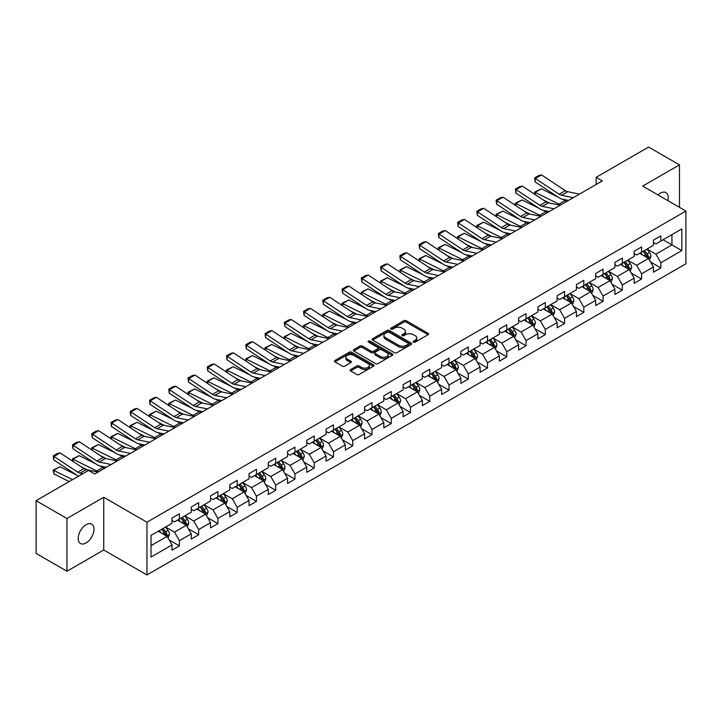 <?xml version="1.0" encoding="UTF-8"?>
<svg xmlns="http://www.w3.org/2000/svg" width="722" height="722" viewBox="0 0 722 722"><rect width="100%" height="100%" fill="white"/><g stroke="black" fill="none" stroke-linecap="round" stroke-linejoin="round"><path stroke-width="1.08" d="M413.498 342.138A1.2 0.695 0 0 0 415.195 342.138L428.065 334.701A1.715 0.993 0 0 0 428.57 334.006A1.715 0.993 0 0 0 428.065 333.302L406.26 320.712A1.715 0.993 0 0 0 403.833 320.712L390.963 328.14A1.2 0.695 0 0 0 390.611 328.636A1.2 0.695 0 0 0 390.963 329.124A1.2 0.695 0 0 0 392.66 329.124L394.32 328.158A5.487 3.168 0 0 1 402.082 328.158L403.896 329.214A5.487 3.168 0 0 1 405.502 331.452A5.487 3.168 0 0 1 403.896 333.69L402.226 334.647A1.2 0.695 0 0 0 401.874 335.134A1.2 0.695 0 0 0 402.226 335.631A1.2 0.695 0 0 0 403.923 335.631L405.593 334.665A5.487 3.168 0 0 1 413.345 334.665L415.168 335.712A5.487 3.168 0 0 1 416.765 337.95A5.487 3.168 0 0 1 415.168 340.188L413.498 341.154A1.2 0.695 0 0 0 413.146 341.641A1.2 0.695 0 0 0 413.498 342.138L413.498 341.154M86.099 542.953A11.173 6.453 120 0 0 93.391 533.107A11.173 6.453 120 0 0 91.676 524.154A11.173 6.453 120 0 0 86.099 524.704A11.173 6.453 120 0 0 78.797 534.551A11.173 6.453 120 0 0 80.512 543.504A11.173 6.453 120 0 0 86.099 542.953M667.886 200.653A11.173 6.453 120 0 0 665.937 192.612A11.173 6.453 120 0 0 660.35 193.162A11.173 6.453 120 0 0 657.995 194.94M350.639 369.538A1.715 0.993 0 0 0 350.143 370.242A1.715 0.993 0 0 0 350.639 370.937L356.758 374.474A1.715 0.993 0 0 0 359.186 374.474L373.482 366.216A1.715 0.993 0 0 0 373.987 365.512A1.715 0.993 0 0 0 373.482 364.818L351.668 352.228A1.715 0.993 0 0 0 349.249 352.228L334.954 360.477A1.715 0.993 0 0 0 334.448 361.18A1.715 0.993 0 0 0 334.954 361.875L342.345 366.144A1.715 0.993 0 0 0 344.764 366.144L350.883 362.615A1.715 0.993 0 0 0 351.388 361.912A1.715 0.993 0 0 0 350.883 361.217L347.219 359.096A4.585 2.644 0 0 1 345.874 357.228A4.585 2.644 0 0 1 348.708 354.782A4.585 2.644 0 0 1 353.699 355.359L368.058 363.644A4.585 2.644 0 0 1 369.402 365.512A4.585 2.644 0 0 1 366.577 367.958A4.585 2.644 0 0 1 361.578 367.39L359.186 366.009A1.715 0.993 0 0 0 356.758 366.009L350.639 369.538L350.639 370.937M103.742 497.268L66.956 518.504L36.1 500.689L36.1 553.422L66.956 571.246L103.742 550.002L146.954 574.947L146.954 522.214L103.742 497.268L103.742 550.002M679.483 207.34L679.483 164.869L642.697 186.105L685.9 211.05L146.954 522.214M679.483 164.869L648.618 147.053L596.155 177.341L596.155 184.471M36.1 500.689L88.562 470.401L94.735 473.957L602.328 180.906L596.155 177.341M394.447 352.715A1.715 0.993 0 0 0 396.865 352.715L411.161 344.457A1.715 0.993 0 0 0 411.666 343.762A1.715 0.993 0 0 0 411.161 343.058L389.357 330.468A1.715 0.993 0 0 0 386.929 330.468L372.633 338.726A1.715 0.993 0 0 0 372.128 339.421A1.715 0.993 0 0 0 372.633 340.125L394.447 352.715M368.933 342.39A1.2 0.695 0 0 1 370.151 342.562L392.299 355.35L378.03 363.59A1.715 0.993 0 0 1 375.602 363.59L353.789 351L353.789 349.601A1.715 0.993 0 0 0 353.293 350.305A1.715 0.993 0 0 0 353.789 351M353.789 349.601L359.908 346.073A1.715 0.993 0 0 1 362.336 346.073L371.18 351.172A1.715 0.993 0 0 0 373.608 351.172L377.66 348.834A1.715 0.993 0 0 0 378.166 348.13A1.715 0.993 0 0 0 377.66 347.435L368.455 342.12A1.2 0.695 0 0 1 368.103 341.623A1.2 0.695 0 0 1 368.843 340.992A1.2 0.695 0 0 1 370.151 341.136L392.326 353.942A1.715 0.993 0 0 1 392.822 354.637A1.715 0.993 0 0 1 392.326 355.341L392.326 353.942M146.954 574.947L685.9 263.792L685.9 211.05M169.11 539.921L179.417 545.868L179.417 540.67L191.267 533.829L191.267 539.027L198.676 534.749L198.676 529.551L210.526 522.71L210.526 527.908L217.927 523.64L217.927 518.432L229.776 511.591L229.776 516.79L237.186 512.521L237.186 507.313L249.036 500.472L249.036 505.68L256.445 501.402L256.445 496.194L268.295 489.354L268.295 494.561L275.705 490.283L275.705 485.076L287.555 478.235L287.555 483.442L294.955 479.164L294.955 473.957L306.805 467.116L306.805 472.323L314.214 468.046L314.214 462.847L326.064 455.997L326.064 461.205L333.474 456.927L333.474 451.728L345.324 444.887L345.324 450.086L352.733 445.808L352.733 440.61L364.583 433.769L364.583 438.967L371.983 434.689L371.983 429.491L383.833 422.65L383.833 427.848L391.243 423.57L391.243 418.372L403.093 411.531L403.093 416.729L410.502 412.461L410.502 407.253L422.352 400.412L422.352 405.611L429.761 401.342L429.761 396.134L441.611 389.293L441.611 394.501L449.012 390.223L449.012 385.016L460.862 378.175L460.862 383.382L468.271 379.104L468.271 373.897L480.121 367.056L480.121 372.263L487.531 367.985L487.531 362.778L499.38 355.937L499.38 361.144L506.781 356.867L506.781 351.668L518.64 344.818L518.64 350.026L526.04 345.748L526.04 340.549L537.89 333.708L537.89 338.907L545.3 334.629L545.3 329.431L557.149 322.59L557.149 327.788L564.559 323.51L564.559 318.312L576.409 311.471L576.409 316.669L583.809 312.391L583.809 307.193L595.668 300.352L595.668 305.55L603.069 301.273L603.069 296.074L614.918 289.233L614.918 294.432L622.328 290.163L622.328 284.955L634.178 278.114L634.178 283.322L641.587 279.044L641.587 273.837L653.437 266.996L653.437 272.203L660.838 267.925L660.838 262.718L681.83 250.606L681.83 228.937L671.947 234.641L671.947 244.902L681.83 250.606M179.417 545.868L172.007 550.146L172.007 544.948L151.024 557.059L151.024 535.39L172.007 523.279L172.007 518.08L179.417 513.802L179.417 519.001L191.267 512.16L191.267 506.961L198.676 502.683L198.676 507.882L210.526 501.041L210.526 495.843L217.927 491.565L217.927 496.763L229.776 489.922L229.776 484.724L237.186 480.446L237.186 485.653L249.036 478.803L249.036 473.605L256.445 469.327L256.445 474.534L268.295 467.694L268.295 462.486L275.705 458.208L275.705 463.416L287.555 456.575L287.555 451.367L294.955 447.089L294.955 452.297L306.805 445.456L306.805 440.249L314.214 435.971L314.214 441.178L326.064 434.337L326.064 429.13L333.474 424.861L333.474 430.059L345.324 423.218L345.324 418.011L352.733 413.742L352.733 418.94L364.583 412.1L364.583 406.901L371.983 402.623L371.983 407.822L383.833 400.981L383.833 395.782L391.243 391.505L391.243 396.703L403.093 389.862L403.093 384.664L410.502 380.386L410.502 385.584L422.352 378.743L422.352 373.545L429.761 369.267L429.761 374.465L441.611 367.624L441.611 362.426L449.012 358.148L449.012 363.356L460.862 356.506L460.862 351.307L468.271 347.029L468.271 352.237L480.121 345.396L480.121 340.188L487.531 335.91L487.531 341.118L499.38 334.277L499.38 329.07L506.781 324.792L506.781 329.999L518.64 323.158L518.64 317.951L526.04 313.673L526.04 318.88L537.89 312.039L537.89 306.832L545.3 302.563L545.3 307.762L557.149 300.921L557.149 295.713L564.559 291.444L564.559 296.643L576.409 289.802L576.409 284.603L583.809 280.326L583.809 285.524L595.668 278.683L595.668 273.485L603.069 269.207L603.069 274.405L614.918 267.564L614.918 262.366L622.328 258.088L622.328 263.286L634.178 256.445L634.178 251.247L641.587 246.969L641.587 252.177L653.437 245.327L653.437 240.128L660.838 235.85L660.838 241.058L681.83 228.937M177.441 520.147L186.33 525.273L174.48 532.114L165.591 526.988M172.007 520.427L174.48 521.853L179.417 519.001M174.48 532.114L179.417 540.67M186.33 525.273L191.267 533.829M196.7 509.028L205.59 514.154L193.74 520.995L184.85 515.869M191.267 509.308L193.74 510.734L198.676 507.882M193.74 520.995L198.676 529.551M205.59 514.154L210.526 522.71M215.959 497.909L224.84 503.035L212.99 509.876L204.1 504.75M210.526 498.189L212.99 499.615L217.927 496.763M212.99 509.876L217.927 518.432M224.84 503.035L229.776 511.591M235.21 486.79L244.099 491.917L232.249 498.767L223.36 493.631M229.776 487.07L232.249 488.496L237.186 485.653M232.249 498.767L237.186 507.313M244.099 491.917L249.036 500.472M254.469 475.672L263.359 480.807L251.509 487.648L242.619 482.513M249.036 475.96L251.509 477.377L256.445 474.534M251.509 487.648L256.445 496.194M263.359 480.807L268.295 489.354M273.728 464.553L282.618 469.688L270.768 476.529L261.878 471.394M268.295 464.842L270.768 466.268L275.705 463.416M270.768 476.529L275.705 485.076M282.618 469.688L287.555 478.235M292.988 453.434L301.868 458.569L290.018 465.41L281.129 460.275M287.555 453.723L290.018 455.149L294.955 452.297M290.018 465.41L294.955 473.957M301.868 458.569L306.805 467.116M312.238 442.315L321.128 447.45L309.278 454.291L300.388 449.156M306.805 442.604L309.278 444.03L314.214 441.178M309.278 454.291L314.214 462.847M321.128 447.45L326.064 455.997M331.497 431.196L340.387 436.332L328.537 443.173L319.647 438.037M326.064 431.485L328.537 432.911L333.474 430.059M328.537 443.173L333.474 451.728M340.387 436.332L345.324 444.887M350.757 420.078L359.646 425.213L347.787 432.054L338.907 426.928M345.324 420.366L347.787 421.792L352.733 418.94M347.787 432.054L352.733 440.61M359.646 425.213L364.583 433.769M370.007 408.968L378.897 414.094L367.047 420.935L358.157 415.809M364.583 409.248L367.047 410.674L371.983 407.822M367.047 420.935L371.983 429.491M378.897 414.094L383.833 422.65M389.266 397.849L398.156 402.975L386.306 409.816L377.416 404.69M383.833 398.129L386.306 399.555L391.243 396.703M386.306 409.816L391.243 418.372M398.156 402.975L403.093 411.531M408.526 386.73L417.415 391.856L405.565 398.697L396.676 393.571M403.093 387.01L405.565 388.436L410.502 385.584M405.565 398.697L410.502 407.253M417.415 391.856L422.352 400.412M427.785 375.611L436.666 380.738L424.816 387.588L415.935 382.452M422.352 375.891L424.816 377.317L429.761 374.465M424.816 387.588L429.761 396.134M436.666 380.738L441.611 389.293M447.035 364.493L455.925 369.628L444.075 376.469L435.185 371.334M441.611 364.781L444.075 366.198L449.012 363.356M444.075 376.469L449.012 385.016M455.925 369.628L460.862 378.175M466.295 353.374L475.184 358.509L463.334 365.35L454.445 360.215M460.862 353.663L463.334 355.089L468.271 352.237M463.334 365.35L468.271 373.897M475.184 358.509L480.121 367.056M485.554 342.255L494.444 347.39L482.594 354.231L473.704 349.096M480.121 342.544L482.594 343.97L487.531 341.118M482.594 354.231L487.531 362.778M494.444 347.39L499.38 355.937M504.813 331.136L513.694 336.272L501.844 343.112L492.964 337.977M499.38 331.425L501.844 332.851L506.781 329.999M501.844 343.112L506.781 351.668M513.694 336.272L518.64 344.818M524.064 320.017L532.953 325.153L521.103 331.994L512.214 326.858M518.64 320.306L521.103 321.732L526.04 318.88M521.103 331.994L526.04 340.549M532.953 325.153L537.89 333.708M543.323 308.899L552.213 314.034L540.363 320.875L531.473 315.749M537.89 309.187L540.363 310.613L545.3 307.762M540.363 320.875L545.3 329.431M552.213 314.034L557.149 322.59M562.582 297.789L571.472 302.915L559.622 309.756L550.733 304.63M557.149 298.069L559.622 299.495L564.559 296.643M559.622 309.756L564.559 318.312M571.472 302.915L576.409 311.471M581.842 286.67L590.722 291.796L578.873 298.637L569.992 293.511M576.409 286.95L578.873 288.376L583.809 285.524M578.873 298.637L583.809 307.193M590.722 291.796L595.668 300.352M601.092 275.551L609.982 280.678L598.132 287.518L589.242 282.392M595.668 275.831L598.132 277.257L603.069 274.405M598.132 287.518L603.069 296.074M609.982 280.678L614.918 289.233M620.351 264.433L629.241 269.559L617.391 276.4L608.502 271.273M614.918 264.712L617.391 266.138L622.328 263.286M617.391 276.4L622.328 284.955M629.241 269.559L634.178 278.114M639.611 253.314L648.5 258.44L636.651 265.29L627.761 260.155M634.178 253.593L636.651 255.019L641.587 252.177M636.651 265.29L641.587 273.837M648.5 258.44L653.437 266.996M663.067 239.776L671.947 244.902L655.901 254.171L647.011 249.036M653.437 242.484L655.901 243.91L660.838 241.058M655.901 254.171L660.838 262.718M66.956 518.504L66.956 571.246M151.024 545.661L167.071 536.392L158.181 531.257M167.071 536.392L172.007 544.948M650.531 261.969L660.838 267.925M631.281 273.087L641.587 279.044M612.021 284.206L622.328 290.163M592.762 295.325L603.069 301.273M573.503 306.444L583.809 312.391M554.252 317.563L564.559 323.51M534.993 328.681L545.3 334.629M515.734 339.8L526.04 345.748M496.474 350.919L506.781 356.867M477.224 362.038L487.531 367.985M457.965 373.148L468.271 379.104M438.705 384.266L449.012 390.223M419.446 395.385L429.761 401.342M400.196 406.504L410.502 412.461M380.936 417.623L391.243 423.57M361.677 428.742L371.983 434.689M342.427 439.86L352.733 445.808M323.167 450.979L333.474 456.927M303.908 462.098L314.214 468.046M284.648 473.217L294.955 479.164M265.398 484.327L275.705 490.283M246.139 495.445L256.445 501.402M226.879 506.564L237.186 512.521M207.62 517.683L217.927 523.64M188.37 528.802L198.676 534.749M413.977 342.3L415.168 341.614A5.487 3.168 0 0 0 416.765 339.376L416.765 337.95M405.502 331.452L405.502 332.878A5.487 3.168 0 0 1 403.896 335.116L402.705 335.793M428.065 333.302L428.065 334.701L406.26 322.138A1.715 0.993 0 0 0 403.833 322.138L391.441 329.295M411.143 344.475L389.357 331.894A1.715 0.993 0 0 0 386.929 331.894L372.66 340.134M408.138 344.25A1.2 0.695 0 0 0 408.49 343.762A1.2 0.695 0 0 0 408.138 343.275L388.996 332.219A1.2 0.695 0 0 0 387.299 332.219L385.539 333.23A5.487 3.168 0 0 0 383.933 335.468A5.487 3.168 0 0 0 385.539 337.706L398.625 345.26A5.487 3.168 0 0 0 406.378 345.26L408.138 344.25L408.138 345.676A1.2 0.695 0 0 0 408.49 345.188L408.49 343.762M383.933 335.468L383.933 336.894A5.487 3.168 0 0 0 385.539 339.132L385.539 337.706M408.138 345.676L406.378 346.686A5.487 3.168 0 0 1 398.625 346.686L385.539 339.132M353.816 351.018L359.908 347.499L359.908 346.073M378.166 348.13L378.166 349.556A1.715 0.993 0 0 1 377.66 350.26L373.608 352.598A1.715 0.993 0 0 1 371.18 352.598L362.336 347.499A1.715 0.993 0 0 0 359.908 347.499M380.359 356.478A4.585 2.644 0 0 0 385.349 357.047A4.585 2.644 0 0 0 388.183 354.601A4.585 2.644 0 0 0 386.839 352.733L381.785 349.809A1.715 0.993 0 0 0 379.357 349.809L375.296 352.155A1.715 0.993 0 0 0 374.799 352.85A1.715 0.993 0 0 0 375.296 353.554L380.359 356.478L380.359 357.904A4.585 2.644 0 0 0 385.349 358.473A4.585 2.644 0 0 0 388.183 356.027L388.183 354.601M374.799 352.85L374.799 354.276A1.715 0.993 0 0 0 375.296 354.98L375.296 353.554M380.359 357.904L375.296 354.98M369.402 365.512L369.402 366.938A4.585 2.644 0 0 1 366.577 369.384A4.585 2.644 0 0 1 361.578 368.816L359.186 367.435A1.715 0.993 0 0 0 356.758 367.435L350.666 370.955M345.874 357.228L345.874 358.653A4.585 2.644 0 0 0 347.219 360.522L347.219 359.096M350.865 362.625L347.219 360.522M373.464 366.225L351.668 353.654A1.715 0.993 0 0 0 349.249 353.654L334.972 361.893M649.475 260.137L650.937 256.436A4.63 2.671 -120 0 0 649.466 252.492L646.912 249.09M534.858 194.371L534.542 192.16L541.319 188.812L558.079 197.088M562.239 199.146L565.1 200.563A13.095 7.563 60 0 1 566.671 201.492M642.472 254.965L640.748 252.655M541.319 188.812L535.146 192.377L558.927 204.118A13.095 7.563 60 0 1 560.498 205.057M534.542 192.16L535.146 192.377L535.282 194.66M549.469 203.026L543.44 200.048M647.778 258.034L648.446 256.635A4.63 2.671 -120 0 0 647.12 253.846L644.575 250.444M643.41 251.121L646.235 254.893A2.356 1.363 60 0 1 646.668 255.606L648.446 256.635M643.085 251.301L645.639 254.704A4.63 2.671 60 0 1 646.966 257.483M573.286 197.675L561.49 195.256A8.727 5.036 60 0 1 559.153 194.227L535.372 178.514L535.146 181.935L558.927 197.647A13.095 7.563 -120 0 0 562.438 199.191L568.503 200.436M579.459 194.11L567.663 191.691A8.727 5.036 60 0 1 565.317 190.662L541.545 174.95L535.372 178.514L534.632 177.946L538.946 175.455L541.545 174.95M535.146 181.935L534.632 177.946M630.216 271.255L631.687 267.555A4.63 2.671 -120 0 0 630.207 263.611L627.662 260.209M515.598 205.49L515.282 203.279L522.06 199.931L538.82 208.207M542.98 210.264L545.841 211.672A13.095 7.563 60 0 1 547.411 212.611M623.221 266.084L621.489 263.774M522.06 199.931L515.887 203.496L539.668 215.237A13.095 7.563 60 0 1 541.238 216.176M515.282 203.279L515.887 203.496L516.031 205.779M530.21 214.145L524.19 211.167M628.528 269.153L629.187 267.754A4.63 2.671 -120 0 0 627.86 264.965L625.315 261.563M624.151 262.239L626.985 266.012A2.356 1.363 60 0 1 627.409 266.725L629.187 267.754M623.835 262.42L626.38 265.822A4.63 2.671 60 0 1 627.707 268.602M610.956 282.365L612.427 278.674A4.63 2.671 -120 0 0 610.947 274.73L608.402 271.328M496.339 216.609L496.023 214.398L502.81 211.05L519.569 219.326M523.73 221.383L526.582 222.791A13.095 7.563 60 0 1 528.161 223.73M603.962 277.203L602.229 274.892M502.81 211.05L496.637 214.614L520.409 226.356A13.095 7.563 60 0 1 521.988 227.286M496.023 214.398L496.637 214.614L496.772 216.898M510.959 225.264L504.931 222.286M609.269 280.262L609.928 278.863A4.63 2.671 -120 0 0 608.601 276.084L606.056 272.681M604.901 273.349L607.725 277.122A2.356 1.363 60 0 1 608.15 277.844L609.928 278.863M604.576 273.539L607.121 276.941A4.63 2.671 60 0 1 608.447 279.721M554.027 208.793L542.231 206.366A8.727 5.036 60 0 1 539.894 205.346L516.113 189.633L515.887 193.054L539.668 208.766A13.095 7.563 -120 0 0 543.179 210.31L549.243 211.555M560.2 205.228L548.404 202.81A8.727 5.036 60 0 1 546.067 201.781L522.286 186.068L516.113 189.633L515.373 189.065L519.696 186.574L522.286 186.068M515.887 193.054L515.373 189.065M534.776 219.903L522.972 217.484A8.727 5.036 60 0 1 520.634 216.465L496.853 200.752L496.637 204.173L520.409 219.885A13.095 7.563 -120 0 0 523.919 221.428L529.984 222.674M540.94 216.347L529.145 213.92A8.727 5.036 60 0 1 526.807 212.9L503.026 197.187L496.853 200.752L496.113 200.184L500.436 197.693L503.026 197.187M496.637 204.173L496.113 200.184M591.697 293.484L593.168 289.784A4.63 2.671 -120 0 0 591.697 285.849L589.143 282.446M477.089 227.728L476.773 225.517L483.55 222.168L500.31 230.444M504.47 232.502L507.331 233.91A13.095 7.563 60 0 1 508.902 234.849M584.703 288.322L582.97 286.011M483.55 222.168L477.377 225.733L501.158 237.475A13.095 7.563 60 0 1 502.729 238.404M476.773 225.517L477.377 225.733L477.513 228.008M491.7 236.383L485.671 233.405M590.009 291.381L590.668 289.982A4.63 2.671 -120 0 0 589.351 287.203L586.796 283.8M585.641 284.468L588.466 288.24A2.356 1.363 60 0 1 588.899 288.962L590.668 289.982M585.316 284.658L587.87 288.06A4.63 2.671 60 0 1 589.188 290.84M572.447 304.603L573.909 300.903A4.63 2.671 -120 0 0 572.438 296.968L569.893 293.565M457.829 238.847L457.513 236.635L464.291 233.287L481.051 241.563M485.211 243.621L488.072 245.029A13.095 7.563 60 0 1 489.642 245.958M565.443 299.44L563.72 297.13M464.291 233.287L458.118 236.852L481.899 248.594A13.095 7.563 60 0 1 483.469 249.523M457.513 236.635L458.118 236.852L458.253 239.126M472.441 247.493L466.412 244.523M570.75 302.5L571.418 301.101A4.63 2.671 -120 0 0 570.091 298.321L567.546 294.919M566.382 295.587L569.207 299.359A2.356 1.363 60 0 1 569.64 300.081L571.418 301.101M566.066 295.776L568.611 299.179A4.63 2.671 60 0 1 569.938 301.958M553.187 315.722L554.658 312.021A4.63 2.671 -120 0 0 553.178 308.086L550.633 304.684M438.57 249.965L438.254 247.745L445.032 244.406L461.791 252.682M465.952 254.74L468.813 256.148A13.095 7.563 60 0 1 470.383 257.077M546.193 310.559L544.46 308.249M445.032 244.406L438.868 247.971L462.64 259.712A13.095 7.563 60 0 1 464.219 260.642M438.254 247.745L438.868 247.971L439.003 250.245M453.181 258.611L447.162 255.642M551.5 313.619L552.159 312.22A4.63 2.671 -120 0 0 550.832 309.44L548.287 306.038M547.132 306.706L549.956 310.478A2.356 1.363 60 0 1 550.381 311.2L552.159 312.22M546.807 306.895L549.352 310.298A4.63 2.671 60 0 1 550.678 313.077M515.517 231.022L503.712 228.603A8.727 5.036 60 0 1 501.375 227.583L477.603 211.862L477.377 215.291L501.158 231.004A13.095 7.563 -120 0 0 504.66 232.547L510.734 233.784M521.69 227.466L509.885 225.038A8.727 5.036 60 0 1 507.548 224.019L483.776 208.306L477.603 211.862L476.854 211.302L481.177 208.811L483.776 208.306M477.377 215.291L476.854 211.302M496.258 242.141L484.462 239.722A8.727 5.036 60 0 1 482.125 238.702L458.344 222.981L458.118 226.41L481.899 242.123A13.095 7.563 -120 0 0 485.41 243.657L491.474 244.902M502.431 238.576L490.635 236.157A8.727 5.036 60 0 1 488.289 235.137L464.517 219.425L458.344 222.981L457.604 222.421L461.918 219.921L464.517 219.425M458.118 226.41L457.604 222.421M476.998 253.26L465.203 250.841A8.727 5.036 60 0 1 462.865 249.812L439.084 234.099L438.868 237.529L462.64 253.242A13.095 7.563 -120 0 0 466.15 254.776L472.215 256.021M483.171 249.695L471.376 247.276A8.727 5.036 60 0 1 469.038 246.256L445.257 230.535L439.084 234.099L438.344 233.54L442.667 231.04L445.257 230.535M438.868 237.529L438.344 233.54M457.748 264.378L445.943 261.96A8.727 5.036 60 0 1 443.606 260.931L419.825 245.218L419.608 248.648L443.38 264.36A13.095 7.563 -120 0 0 446.891 265.895L452.956 267.14M463.912 260.813L452.116 258.395A8.727 5.036 60 0 1 449.779 257.366L425.998 241.653L419.825 245.218L419.085 244.659L423.408 242.159L425.998 241.653M419.608 248.648L419.085 244.659M438.489 275.497L426.693 273.078A8.727 5.036 60 0 1 424.346 272.05L400.575 256.337L400.349 259.767L424.13 275.479A13.095 7.563 -120 0 0 427.632 277.013L433.705 278.259M444.662 271.932L432.857 269.514A8.727 5.036 60 0 1 430.52 268.485L406.748 252.772L400.575 256.337L399.835 255.778L404.149 253.278L406.748 252.772M400.349 259.767L399.835 255.778M419.229 286.616L407.434 284.197A8.727 5.036 60 0 1 405.096 283.168L381.315 267.456L381.09 270.885L404.871 286.598A13.095 7.563 -120 0 0 408.381 288.132L414.446 289.378M425.402 283.051L413.607 280.632A8.727 5.036 60 0 1 411.269 279.604L387.488 263.891L381.315 267.456L380.575 266.887L384.898 264.396L387.488 263.891M381.09 270.885L380.575 266.887M399.97 297.735L388.174 295.316A8.727 5.036 60 0 1 385.837 294.287L362.056 278.575L361.839 281.995L385.611 297.717A13.095 7.563 -120 0 0 389.122 299.251L395.187 300.496M406.143 294.17L394.347 291.751A8.727 5.036 60 0 1 392.01 290.722L368.229 275.01L362.056 278.575L361.316 278.006L365.639 275.515L368.229 275.01M361.839 281.995L361.316 278.006M380.72 308.854L368.915 306.435A8.727 5.036 60 0 1 366.577 305.406L342.797 289.693L342.58 293.114L366.352 308.835A13.095 7.563 -120 0 0 369.863 310.37L375.927 311.615M386.893 305.289L375.088 302.87A8.727 5.036 60 0 1 372.751 301.841L348.97 286.129L342.797 289.693L342.057 289.125L346.38 286.634L348.97 286.129M342.58 293.114L342.057 289.125M361.46 319.972L349.665 317.545A8.727 5.036 60 0 1 347.318 316.525L323.546 300.812L323.321 304.233L347.101 319.945A13.095 7.563 -120 0 0 350.603 321.489L356.677 322.734M367.633 316.407L355.829 313.989A8.727 5.036 60 0 1 353.491 312.96L329.719 297.247L323.546 300.812L322.806 300.244L327.12 297.753L329.719 297.247M323.321 304.233L322.806 300.244M342.201 331.082L330.405 328.663A8.727 5.036 60 0 1 328.068 327.644L304.287 311.931L304.061 315.352L327.842 331.064A13.095 7.563 -120 0 0 331.353 332.607L337.418 333.853M348.374 327.526L336.578 325.108A8.727 5.036 60 0 1 334.241 324.079L310.46 308.366L304.287 311.931L303.547 311.363L307.87 308.872L310.46 308.366M304.061 315.352L303.547 311.363M322.942 342.201L311.146 339.782A8.727 5.036 60 0 1 308.808 338.762L285.028 323.05L284.811 326.47L308.583 342.183A13.095 7.563 -120 0 0 312.094 343.726L318.158 344.972M329.115 338.645L317.319 336.217A8.727 5.036 60 0 1 314.982 335.198L291.201 319.485L285.028 323.05L284.287 322.481L288.61 319.99L291.201 319.485M284.811 326.47L284.287 322.481M303.691 353.32L291.887 350.901A8.727 5.036 60 0 1 289.549 349.881L265.777 334.16L265.552 337.589L289.332 353.302A13.095 7.563 -120 0 0 292.834 354.845L298.899 356.081M309.864 349.755L298.06 347.336A8.727 5.036 60 0 1 295.722 346.316L271.941 330.604L265.777 334.16L265.028 333.6L269.351 331.1L271.941 330.604M265.552 337.589L265.028 333.6M284.432 364.439L272.636 362.02A8.727 5.036 60 0 1 270.29 360.991L246.518 345.278L246.292 348.708L270.073 364.42A13.095 7.563 -120 0 0 273.584 365.955L279.649 367.2M290.605 360.874L278.809 358.455A8.727 5.036 60 0 1 276.463 357.435L252.691 341.714L246.518 345.278L245.778 344.719L250.092 342.219L252.691 341.714M246.292 348.708L245.778 344.719M265.173 375.557L253.377 373.139A8.727 5.036 60 0 1 251.039 372.11L227.259 356.397L227.033 359.827L250.814 375.539A13.095 7.563 -120 0 0 254.325 377.074L260.389 378.319M271.346 371.992L259.55 369.574A8.727 5.036 60 0 1 257.212 368.554L233.432 352.832L227.259 356.397L226.518 355.838L230.841 353.338L233.432 352.832M227.033 359.827L226.518 355.838M245.913 386.676L234.118 384.257A8.727 5.036 60 0 1 231.78 383.229L207.999 367.516L207.783 370.946L231.554 386.658A13.095 7.563 -120 0 0 235.065 388.192L241.13 389.438M252.086 383.111L240.291 380.693A8.727 5.036 60 0 1 237.953 379.664L214.172 363.951L207.999 367.516L207.259 366.957L211.582 364.457L214.172 363.951M207.783 370.946L207.259 366.957M226.663 397.795L214.858 395.376A8.727 5.036 60 0 1 212.521 394.347L188.749 378.635L188.523 382.064L212.304 397.777A13.095 7.563 -120 0 0 215.806 399.311L221.88 400.557M232.836 394.23L221.031 391.811A8.727 5.036 60 0 1 218.694 390.782L194.913 375.07L188.749 378.635L188 378.066L192.323 375.575L194.913 375.07M188.523 382.064L188 378.066M207.404 408.914L195.608 406.495A8.727 5.036 60 0 1 193.261 405.466L169.489 389.754L169.264 393.174L193.045 408.896A13.095 7.563 -120 0 0 196.555 410.43L202.62 411.675M213.577 405.349L201.781 402.93A8.727 5.036 60 0 1 199.434 401.901L175.663 386.189L169.489 389.754L168.749 389.185L173.063 386.694L175.663 386.189M169.264 393.174L168.749 389.185M188.144 420.033L176.349 417.614A8.727 5.036 60 0 1 174.011 416.585L150.23 400.872L150.005 404.293L173.785 420.014A13.095 7.563 -120 0 0 177.296 421.549L183.361 422.794M194.317 416.468L182.522 414.049A8.727 5.036 60 0 1 180.184 413.02L156.403 397.308L150.23 400.872L149.49 400.304L153.813 397.813L156.403 397.308M150.005 404.293L149.49 400.304M168.894 431.151L157.089 428.724A8.727 5.036 60 0 1 154.752 427.704L130.971 411.991L130.754 415.412L154.526 431.124A13.095 7.563 -120 0 0 158.037 432.668L164.102 433.913M175.058 427.586L163.262 425.168A8.727 5.036 60 0 1 160.925 424.139L137.144 408.426L130.971 411.991L130.231 411.423L134.554 408.932L137.144 408.426M130.754 415.412L130.231 411.423M533.928 326.84L535.399 323.14A4.63 2.671 -120 0 0 533.919 319.205L531.374 315.803M419.311 261.084L418.995 258.864L425.781 255.525L442.541 263.801M446.701 265.858L449.553 267.266A13.095 7.563 60 0 1 451.133 268.196M526.934 321.678L525.201 319.368M425.781 255.525L419.608 259.09L443.38 270.831A13.095 7.563 60 0 1 444.96 271.761M418.995 258.864L419.608 259.09L419.744 261.364M433.931 269.73L427.902 266.752M532.24 324.738L532.899 323.339A4.63 2.671 -120 0 0 531.572 320.559L529.027 317.157M527.872 317.824L530.697 321.597A2.356 1.363 60 0 1 531.121 322.31L532.899 323.339M527.547 318.014L530.092 321.416A4.63 2.671 60 0 1 531.419 324.196M514.678 337.959L516.14 334.259A4.63 2.671 -120 0 0 514.669 330.324L512.115 326.922M400.06 272.203L399.744 269.983L406.522 266.644L423.282 274.92M427.442 276.968L430.303 278.385A13.095 7.563 60 0 1 431.873 279.315M507.674 332.797L505.942 330.486M406.522 266.644L400.349 270.208L424.13 281.95A13.095 7.563 60 0 1 425.7 282.88M399.744 269.983L400.349 270.208L400.484 272.483M414.672 280.849L408.643 277.871M512.981 335.856L513.64 334.457A4.63 2.671 -120 0 0 512.322 331.678L509.768 328.275M508.613 328.943L511.438 332.716A2.356 1.363 60 0 1 511.871 333.429L513.64 334.457M508.288 329.133L510.842 332.526A4.63 2.671 60 0 1 512.16 335.315M495.418 349.078L496.88 345.378A4.63 2.671 -120 0 0 495.409 341.443L492.864 338.04M380.801 283.313L380.485 281.102L387.263 277.762L404.022 286.038M408.183 288.087L411.044 289.504A13.095 7.563 60 0 1 412.614 290.434M488.415 343.907L486.691 341.596M387.263 277.762L381.09 281.327L404.871 293.069A13.095 7.563 60 0 1 406.441 293.998M380.485 281.102L381.09 281.327L381.234 283.602M395.412 291.968L389.384 288.99M493.722 346.975L494.389 345.576A4.63 2.671 -120 0 0 493.063 342.797L490.518 339.394M489.354 340.062L492.178 343.834A2.356 1.363 60 0 1 492.612 344.547L494.389 345.576M489.038 340.243L491.583 343.645A4.63 2.671 60 0 1 492.909 346.434M476.159 360.197L477.63 356.497A4.63 2.671 -120 0 0 476.15 352.553L473.605 349.159M361.541 294.432L361.226 292.22L368.003 288.881L384.763 297.157M388.923 299.206L391.784 300.623A13.095 7.563 60 0 1 393.355 301.552M469.165 355.025L467.432 352.715M368.003 288.881L361.839 292.437L385.611 304.188A13.095 7.563 60 0 1 387.191 305.117M361.226 292.22L361.839 292.437L361.975 294.72M376.153 303.087L370.133 300.108M474.471 358.094L475.13 356.695A4.63 2.671 -120 0 0 473.803 353.906L471.258 350.513M470.103 351.181L472.928 354.953A2.356 1.363 60 0 1 473.352 355.666L475.13 356.695M469.778 351.361L472.323 354.764A4.63 2.671 60 0 1 473.65 357.552M456.9 371.316L458.371 367.615A4.63 2.671 -120 0 0 456.891 363.671L454.346 360.269M342.282 305.55L341.966 303.339L348.753 300L365.512 308.276M369.673 310.325L372.525 311.742A13.095 7.563 60 0 1 374.104 312.671M449.905 366.144L448.172 363.834M348.753 300L342.58 303.556L366.352 315.297A13.095 7.563 60 0 1 367.931 316.236M341.966 303.339L342.58 303.556L342.715 305.839M356.903 314.205L350.874 311.227M455.212 369.213L455.871 367.814A4.63 2.671 -120 0 0 454.553 365.025L451.999 361.632M450.844 362.3L453.669 366.072A2.356 1.363 60 0 1 454.093 366.785L455.871 367.814M450.519 362.48L453.064 365.883A4.63 2.671 60 0 1 454.391 368.662M437.649 382.434L439.111 378.734A4.63 2.671 -120 0 0 437.64 374.79L435.086 371.388M323.032 316.669L322.716 314.458L329.494 311.11L346.253 319.386M350.414 321.443L353.275 322.851A13.095 7.563 60 0 1 354.845 323.79M430.646 377.263L428.913 374.953M329.494 311.11L323.321 314.675L347.101 326.416A13.095 7.563 60 0 1 348.672 327.355M322.716 314.458L323.321 314.675L323.456 316.958M337.643 325.324L331.615 322.346M435.953 380.332L436.62 378.933A4.63 2.671 -120 0 0 435.294 376.144L432.74 372.742M431.585 373.418L434.409 377.191A2.356 1.363 60 0 1 434.843 377.904L436.62 378.933M431.26 373.599L433.814 377.001A4.63 2.671 60 0 1 435.131 379.781M418.39 393.544L419.861 389.853A4.63 2.671 -120 0 0 418.381 385.909L415.836 382.507M303.772 327.788L303.457 325.577L310.234 322.229L326.994 330.505M331.154 332.562L334.015 333.97A13.095 7.563 60 0 1 335.586 334.909M411.396 388.382L409.663 386.071M310.234 322.229L304.061 325.793L327.842 337.535A13.095 7.563 60 0 1 329.412 338.465M303.457 325.577L304.061 325.793L304.206 328.077M318.384 336.443L312.355 333.465M416.693 391.45L417.361 390.042A4.63 2.671 -120 0 0 416.034 387.263L413.489 383.86M412.325 384.528L415.159 388.31A2.356 1.363 60 0 1 415.583 389.023L417.361 390.042M412.009 384.718L414.554 388.12A4.63 2.671 60 0 1 415.881 390.9M399.131 404.663L400.602 400.972A4.63 2.671 -120 0 0 399.122 397.028L396.577 393.625M284.513 338.907L284.197 336.696L290.975 333.347L307.734 341.623M311.895 343.681L314.756 345.089A13.095 7.563 60 0 1 316.335 346.028M392.136 399.501L390.403 397.19M290.975 333.347L284.811 336.912L308.583 348.654A13.095 7.563 60 0 1 310.162 349.583M284.197 336.696L284.811 336.912L284.946 339.187M299.125 347.562L293.105 344.584M397.443 402.56L398.102 401.161A4.63 2.671 -120 0 0 396.775 398.382L394.23 394.979M393.075 395.647L395.9 399.419A2.356 1.363 60 0 1 396.324 400.141L398.102 401.161M392.75 395.837L395.295 399.239A4.63 2.671 60 0 1 396.622 402.019M379.871 415.782L381.342 412.082A4.63 2.671 -120 0 0 379.862 408.147L377.317 404.744M265.254 350.026L264.938 347.814L271.725 344.466L288.484 352.742M292.645 354.8L295.497 356.208A13.095 7.563 60 0 1 297.076 357.137M372.877 410.619L371.144 408.309M271.725 344.466L265.552 348.031L289.332 359.773A13.095 7.563 60 0 1 290.903 360.702M264.938 347.814L265.552 348.031L265.687 350.305M279.874 358.672L273.846 355.702M378.184 413.679L378.842 412.28A4.63 2.671 -120 0 0 377.525 409.5L374.971 406.098M373.815 406.766L376.64 410.538A2.356 1.363 60 0 1 377.065 411.26L378.842 412.28M373.491 406.955L376.036 410.358A4.63 2.671 60 0 1 377.362 413.137M360.621 426.901L362.083 423.2A4.63 2.671 -120 0 0 360.612 419.265L358.058 415.863M246.003 361.144L245.688 358.924L252.465 355.585L269.225 363.861M273.385 365.919L276.246 367.327A13.095 7.563 60 0 1 277.817 368.256M353.618 421.738L351.894 419.428M252.465 355.585L246.292 359.15L270.073 370.891A13.095 7.563 60 0 1 271.643 371.821M245.688 358.924L246.292 359.15L246.428 361.424M260.615 369.79L254.586 366.821M358.924 424.798L359.592 423.399A4.63 2.671 -120 0 0 358.265 420.619L355.72 417.217M354.556 417.885L357.381 421.657A2.356 1.363 60 0 1 357.814 422.379L359.592 423.399M354.231 418.074L356.785 421.477A4.63 2.671 60 0 1 358.103 424.256M341.362 438.019L342.833 434.319A4.63 2.671 -120 0 0 341.353 430.384L338.808 426.982M226.744 372.263L226.428 370.043L233.206 366.704L249.965 374.98M254.126 377.037L256.987 378.445A13.095 7.563 60 0 1 258.557 379.375M334.367 432.857L332.634 430.547M233.206 366.704L227.033 370.269L250.814 382.01A13.095 7.563 60 0 1 252.384 382.94M226.428 370.043L227.033 370.269L227.177 372.543M241.356 380.909L235.327 377.94M339.665 435.917L340.333 434.518A4.63 2.671 -120 0 0 339.006 431.738L336.461 428.336M335.297 429.003L338.131 432.776A2.356 1.363 60 0 1 338.555 433.489L340.333 434.518M334.981 429.193L337.526 432.595A4.63 2.671 60 0 1 338.853 435.375M322.102 449.138L323.573 445.438A4.63 2.671 -120 0 0 322.093 441.503L319.548 438.101M207.485 383.382L207.169 381.162L213.956 377.823L230.706 386.099M234.876 388.156L237.728 389.564A13.095 7.563 60 0 1 239.307 390.494M315.108 443.976L313.375 441.665M213.956 377.823L207.783 381.387L231.554 393.129A13.095 7.563 60 0 1 233.134 394.059M207.169 381.162L207.783 381.387L207.918 383.662M222.096 392.028L216.077 389.05M320.415 447.035L321.073 445.636A4.63 2.671 -120 0 0 319.747 442.857L317.202 439.454M316.046 440.122L318.871 443.895A2.356 1.363 60 0 1 319.295 444.608L321.073 445.636M315.722 440.312L318.267 443.705A4.63 2.671 60 0 1 319.593 446.494M302.843 460.257L304.314 456.557A4.63 2.671 -120 0 0 302.843 452.622L300.289 449.219M188.225 394.492L187.919 392.281L194.696 388.941L211.456 397.217M215.616 399.266L218.468 400.683A13.095 7.563 60 0 1 220.048 401.613M295.849 455.095L294.116 452.784M194.696 388.941L188.523 392.506L212.304 404.248A13.095 7.563 60 0 1 213.874 405.177M187.919 392.281L188.523 392.506L188.659 394.781M202.846 403.147L196.817 400.168M301.155 458.154L301.814 456.755A4.63 2.671 -120 0 0 300.496 453.976L297.942 450.573M296.787 451.241L299.612 455.013A2.356 1.363 60 0 1 300.045 455.726L301.814 456.755M296.462 451.421L299.016 454.824A4.63 2.671 60 0 1 300.334 457.613M283.593 471.376L285.055 467.675A4.63 2.671 -120 0 0 283.584 463.732L281.029 460.338M168.975 405.611L168.659 403.399L175.437 400.06L192.196 408.336M196.357 410.385L199.218 411.802A13.095 7.563 60 0 1 200.788 412.731M276.589 466.204L274.865 463.894M175.437 400.06L169.264 403.616L193.045 415.367A13.095 7.563 60 0 1 194.615 416.296M168.659 403.399L169.264 403.616L169.399 405.899M183.587 414.266L177.558 411.287M281.896 469.273L282.564 467.874A4.63 2.671 -120 0 0 281.237 465.085L278.692 461.692M277.528 462.36L280.353 466.132A2.356 1.363 60 0 1 280.786 466.845L282.564 467.874M277.203 462.54L279.757 465.943A4.63 2.671 60 0 1 281.075 468.731M264.333 482.495L265.804 478.794A4.63 2.671 -120 0 0 264.324 474.85L261.779 471.448M149.716 416.729L149.4 414.518L156.178 411.179L172.937 419.455M177.098 421.504L179.958 422.921A13.095 7.563 60 0 1 181.529 423.85M257.339 477.323L255.606 475.013M156.178 411.179L150.005 414.735L173.785 426.476A13.095 7.563 60 0 1 175.356 427.415M149.4 414.518L150.005 414.735L150.149 417.018M164.327 425.384L158.308 422.406M262.646 480.392L263.304 478.993A4.63 2.671 -120 0 0 261.978 476.204L259.433 472.811M258.268 473.479L261.102 477.251A2.356 1.363 60 0 1 261.526 477.964L263.304 478.993M257.953 473.659L260.498 477.062A4.63 2.671 60 0 1 261.824 479.841M245.074 493.613L246.545 489.913A4.63 2.671 -120 0 0 245.065 485.969L242.52 482.567M130.456 427.848L130.14 425.637L136.927 422.289L153.687 430.565M157.847 432.622L160.699 434.039A13.095 7.563 60 0 1 162.279 434.969M238.079 488.442L236.347 486.132M136.927 422.289L130.754 425.854L154.526 437.595A13.095 7.563 60 0 1 156.105 438.534M130.14 425.637L130.754 425.854L130.89 428.137M145.077 436.503L139.048 433.525M243.386 491.511L244.045 490.112A4.63 2.671 -120 0 0 242.718 487.323L240.173 483.921M239.018 484.597L241.843 488.37A2.356 1.363 60 0 1 242.267 489.083L244.045 490.112M238.693 484.778L241.238 488.18A4.63 2.671 60 0 1 242.565 490.96M225.815 504.732L227.286 501.032A4.63 2.671 -120 0 0 225.815 497.088L223.26 493.686M111.197 438.967L110.89 436.756L117.668 433.408L134.427 441.683M138.588 443.741L141.449 445.149A13.095 7.563 60 0 1 143.019 446.088M218.82 499.561L217.087 497.25M117.668 433.408L111.495 436.972L135.276 448.714A13.095 7.563 60 0 1 136.846 449.653M110.89 436.756L111.495 436.972L111.63 439.256M125.818 447.622L119.789 444.644M224.127 502.629L224.786 501.221A4.63 2.671 -120 0 0 223.468 498.442L220.914 495.039M219.759 495.707L222.584 499.489A2.356 1.363 60 0 1 223.017 500.202L224.786 501.221M219.434 495.897L221.988 499.299A4.63 2.671 60 0 1 223.306 502.079M206.564 515.842L208.026 512.151A4.63 2.671 -120 0 0 206.555 508.207L204.01 504.804M91.947 450.086L91.631 447.875L98.409 444.526L115.168 452.802M119.329 454.86L122.189 456.268A13.095 7.563 60 0 1 123.76 457.207M199.561 510.68L197.837 508.369M98.409 444.526L92.236 448.091L116.016 459.833A13.095 7.563 60 0 1 117.587 460.762M91.631 447.875L92.236 448.091L92.371 450.375M106.558 458.741L100.529 455.762M204.868 513.739L205.535 512.34A4.63 2.671 -120 0 0 204.209 509.561L201.664 506.158M200.499 506.826L203.324 510.598A2.356 1.363 60 0 1 203.757 511.32L205.535 512.34M200.174 507.015L202.729 510.418A4.63 2.671 60 0 1 204.055 513.198M149.635 442.27L137.83 439.842A8.727 5.036 60 0 1 135.492 438.823L111.72 423.11L111.495 426.531L135.276 442.243A13.095 7.563 -120 0 0 138.777 443.786L144.851 445.032M155.808 438.705L144.003 436.287A8.727 5.036 60 0 1 141.665 435.258L117.894 419.545L111.72 423.11L110.971 422.541L115.294 420.051L117.894 419.545M111.495 426.531L110.971 422.541M130.375 453.38L118.579 450.961A8.727 5.036 60 0 1 116.242 449.941L92.461 434.229L92.236 437.649L116.016 453.362A13.095 7.563 -120 0 0 119.527 454.905L125.592 456.151M136.548 449.824L124.753 447.396A8.727 5.036 60 0 1 122.406 446.377L98.634 430.664L92.461 434.229L91.721 433.66L96.035 431.169L98.634 430.664M92.236 437.649L91.721 433.66M187.305 526.961L188.776 523.26A4.63 2.671 -120 0 0 187.296 519.326L184.751 515.923M72.687 461.205L72.371 458.993L79.149 455.645L95.909 463.921M100.069 465.979L102.93 467.387A13.095 7.563 60 0 1 104.5 468.316M180.31 521.798L178.578 519.488M79.149 455.645L72.976 459.21L96.757 470.952A13.095 7.563 60 0 1 98.327 471.881M72.371 458.993L72.976 459.21L73.121 461.484M87.299 469.851L81.279 466.881M185.617 524.858L186.276 523.459A4.63 2.671 -120 0 0 184.949 520.679L182.404 517.277M181.24 517.945L184.074 521.717A2.356 1.363 60 0 1 184.498 522.439L186.276 523.459M180.924 518.134L183.469 521.537A4.63 2.671 60 0 1 184.796 524.316M111.116 464.499L99.32 462.08A8.727 5.036 60 0 1 96.983 461.06L73.202 445.339L72.976 448.768L96.757 464.481A13.095 7.563 -120 0 0 100.268 466.024L106.333 467.26M117.289 460.934L105.493 458.515A8.727 5.036 60 0 1 103.156 457.495L79.375 441.783L73.202 445.339L72.462 444.779L76.785 442.279L79.375 441.783M72.976 448.768L72.462 444.779M168.045 538.08L169.517 534.379A4.63 2.671 -120 0 0 168.036 530.444L165.491 527.042M59.899 466.764L53.726 470.329L53.942 474.011L53.112 470.103L59.899 466.764L76.658 475.04M161.051 532.917L159.318 530.607M53.112 470.103L72.57 479.634M69.231 481.556L53.942 474.011M166.358 535.977L167.017 534.578A4.63 2.671 -120 0 0 165.69 531.798L163.145 528.396M161.99 529.064L164.815 532.836A2.356 1.363 60 0 1 165.239 533.558L167.017 534.578M161.665 529.253L164.21 532.656A4.63 2.671 60 0 1 165.537 535.435M82.75 473.749L80.061 473.199A8.727 5.036 60 0 1 77.723 472.17L53.942 456.457L53.726 459.887L77.498 475.599A13.095 7.563 -120 0 0 78.508 476.204M98.03 472.053L86.234 469.634A8.727 5.036 60 0 1 83.896 468.614L60.116 452.893L53.942 456.457L53.202 455.898L57.525 453.398L60.116 452.893M53.726 459.887L53.202 455.898M415.168 341.614L415.168 340.188M402.226 335.631L402.226 334.647M403.896 335.116L403.896 333.69M390.963 329.124L390.963 328.14M403.833 322.138L403.833 320.712M406.26 322.138L406.26 320.712M372.633 340.125L372.633 338.726M386.929 331.894L386.929 330.468M389.357 331.894L389.357 330.468M411.161 344.457L411.161 343.058M398.625 346.686L398.625 345.26M406.378 346.686L406.378 345.26M362.336 347.499L362.336 346.073M371.18 352.598L371.18 351.172M373.608 352.598L373.608 351.172M377.66 350.26L377.66 348.834M370.151 342.562L370.151 341.136M356.758 367.435L356.758 366.009M359.186 367.435L359.186 366.009M361.578 368.816L361.578 367.39M350.883 362.615L350.883 361.217M334.954 361.875L334.954 360.477M349.249 353.654L349.249 352.228M351.668 353.654L351.668 352.228M373.482 366.216L373.482 364.818M648.04 258.178L650.91 256.527M647.12 253.846L649.466 252.492M643.825 255.75L645.639 254.704M565.1 200.563L558.927 204.118M561.49 195.256L567.663 191.691M559.153 194.227L565.317 190.662M628.781 269.297L631.651 267.645M627.86 264.965L630.207 263.611M624.575 266.869L626.38 265.822M545.841 211.672L539.668 215.237M609.53 280.416L612.4 278.755M608.601 276.084L610.947 274.73M605.316 277.988L607.121 276.941M526.582 222.791L520.409 226.356M542.231 206.366L548.404 202.81M539.894 205.346L546.067 201.781M522.972 217.484L529.145 213.92M520.634 216.465L526.807 212.9M590.271 291.535L593.141 289.874M589.351 287.203L591.697 285.849M586.056 289.107L587.87 288.06M507.331 233.91L501.158 237.475M571.012 302.653L573.882 300.993M570.091 298.321L572.438 296.968M566.797 300.217L568.611 299.179M488.072 245.029L481.899 248.594M551.752 313.772L554.622 312.112M550.832 309.44L553.178 308.086M547.547 311.335L549.352 310.298M468.813 256.148L462.64 259.712M503.712 228.603L509.885 225.038M501.375 227.583L507.548 224.019M484.462 239.722L490.635 236.157M482.125 238.702L488.289 235.137M465.203 250.841L471.376 247.276M462.865 249.812L469.038 246.256M445.943 261.96L452.116 258.395M443.606 260.931L449.779 257.366M426.693 273.078L432.857 269.514M424.346 272.05L430.52 268.485M407.434 284.197L413.607 280.632M405.096 283.168L411.269 279.604M388.174 295.316L394.347 291.751M385.837 294.287L392.01 290.722M368.915 306.435L375.088 302.87M366.577 305.406L372.751 301.841M349.665 317.545L355.829 313.989M347.318 316.525L353.491 312.96M330.405 328.663L336.578 325.108M328.068 327.644L334.241 324.079M311.146 339.782L317.319 336.217M308.808 338.762L314.982 335.198M291.887 350.901L298.06 347.336M289.549 349.881L295.722 346.316M272.636 362.02L278.809 358.455M270.29 360.991L276.463 357.435M253.377 373.139L259.55 369.574M251.039 372.11L257.212 368.554M234.118 384.257L240.291 380.693M231.78 383.229L237.953 379.664M214.858 395.376L221.031 391.811M212.521 394.347L218.694 390.782M195.608 406.495L201.781 402.93M193.261 405.466L199.434 401.901M176.349 417.614L182.522 414.049M174.011 416.585L180.184 413.02M157.089 428.724L163.262 425.168M154.752 427.704L160.925 424.139M532.502 324.891L535.372 323.23M531.572 320.559L533.919 319.205M528.287 322.454L530.092 321.416M449.553 267.266L443.38 270.831M513.243 336.01L516.113 334.349M512.322 331.678L514.669 330.324M509.028 333.573L510.842 332.526M430.303 278.385L424.13 281.95M493.983 347.129L496.853 345.468M493.063 342.797L495.409 341.443M489.769 344.692L491.583 343.645M411.044 289.504L404.871 293.069M474.724 358.238L477.594 356.587M473.803 353.906L476.15 352.553M470.518 355.811L472.323 354.764M391.784 300.623L385.611 304.188M455.474 369.357L458.344 367.706M454.553 365.025L456.891 363.671M451.259 366.929L453.064 365.883M372.525 311.742L366.352 315.297M436.214 380.476L439.084 378.824M435.294 376.144L437.64 374.79M432 378.048L433.814 377.001M353.275 322.851L347.101 326.416M416.955 391.595L419.825 389.943M416.034 387.263L418.381 385.909M412.74 389.167L414.554 388.12M334.015 333.97L327.842 337.535M397.696 402.714L400.566 401.053M396.775 398.382L399.122 397.028M393.49 400.286L395.295 399.239M314.756 345.089L308.583 348.654M378.445 413.832L381.315 412.172M377.525 409.5L379.862 408.147M374.231 411.396L376.036 410.358M295.497 356.208L289.332 359.773M359.186 424.951L362.056 423.291M358.265 420.619L360.612 419.265M354.971 422.514L356.785 421.477M276.246 367.327L270.073 370.891M339.927 436.07L342.797 434.409M339.006 431.738L341.353 430.384M335.721 433.633L337.526 432.595M256.987 378.445L250.814 382.01M320.667 447.189L323.537 445.528M319.747 442.857L322.093 441.503M316.462 444.752L318.267 443.705M237.728 389.564L231.554 393.129M301.417 458.308L304.287 456.647M300.496 453.976L302.843 452.622M297.202 455.871L299.016 454.824M218.468 400.683L212.304 404.248M282.158 469.417L285.028 467.766M281.237 465.085L283.584 463.732M277.943 466.99L279.757 465.943M199.218 411.802L193.045 415.367M262.898 480.536L265.768 478.885M261.978 476.204L264.324 474.85M258.693 478.108L260.498 477.062M179.958 422.921L173.785 426.476M243.648 491.655L246.518 490.003M242.718 487.323L245.065 485.969M239.433 489.227L241.238 488.18M160.699 434.039L154.526 437.595M224.389 502.774L227.259 501.122M223.468 498.442L225.815 497.088M220.174 500.346L221.988 499.299M141.449 445.149L135.276 448.714M205.129 513.893L207.999 512.232M204.209 509.561L206.555 508.207M200.915 511.465L202.729 510.418M122.189 456.268L116.016 459.833M137.83 439.842L144.003 436.287M135.492 438.823L141.665 435.258M118.579 450.961L124.753 447.396M116.242 449.941L122.406 446.377M185.87 525.011L188.74 523.351M184.949 520.679L187.296 519.326M181.664 522.575L183.469 521.537M102.93 467.387L96.757 470.952M99.32 462.08L105.493 458.515M96.983 461.06L103.156 457.495M166.62 536.13L169.489 534.47M165.69 531.798L168.036 530.444M162.405 533.693L164.21 532.656M80.061 473.199L86.234 469.634M77.723 472.17L83.896 468.614"/></g></svg>
